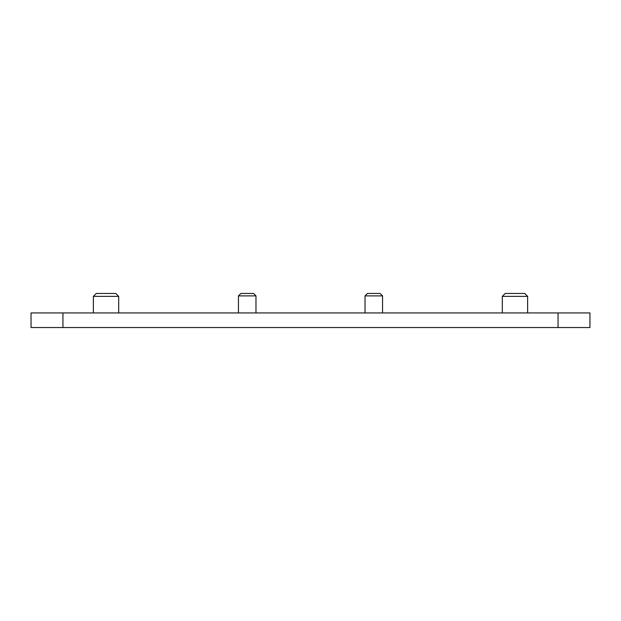 <?xml version="1.0" encoding="UTF-8"?>
<svg xmlns="http://www.w3.org/2000/svg" width="621" height="621" viewBox="0 0 621 621"><rect width="100%" height="100%" fill="white"/><g stroke="black" fill="none" stroke-linecap="round" stroke-linejoin="round"><path stroke-width="0.93" d="M93.367 296.38L96.286 293.461L115.762 293.461L118.681 296.38L93.367 296.38L93.367 312.937M118.681 296.38L118.681 312.937M502.319 296.38L505.238 293.461L524.714 293.461L527.633 296.38L502.319 296.38L502.319 312.937M527.633 296.38L527.633 312.937M365.024 295.891L367.461 293.461L380.122 293.461L382.552 295.891L365.024 295.891L365.024 312.937M238.448 295.891L240.878 293.461L253.539 293.461L255.976 295.891L238.448 295.891L238.448 312.937M255.976 295.891L255.976 312.937M382.552 295.891L382.552 312.937M62.946 312.937L31.05 312.937L31.05 327.539L62.946 327.539L62.946 312.937L589.95 312.937L589.95 327.539L558.054 327.539L558.054 312.937M558.054 327.539L62.946 327.539"/></g></svg>
